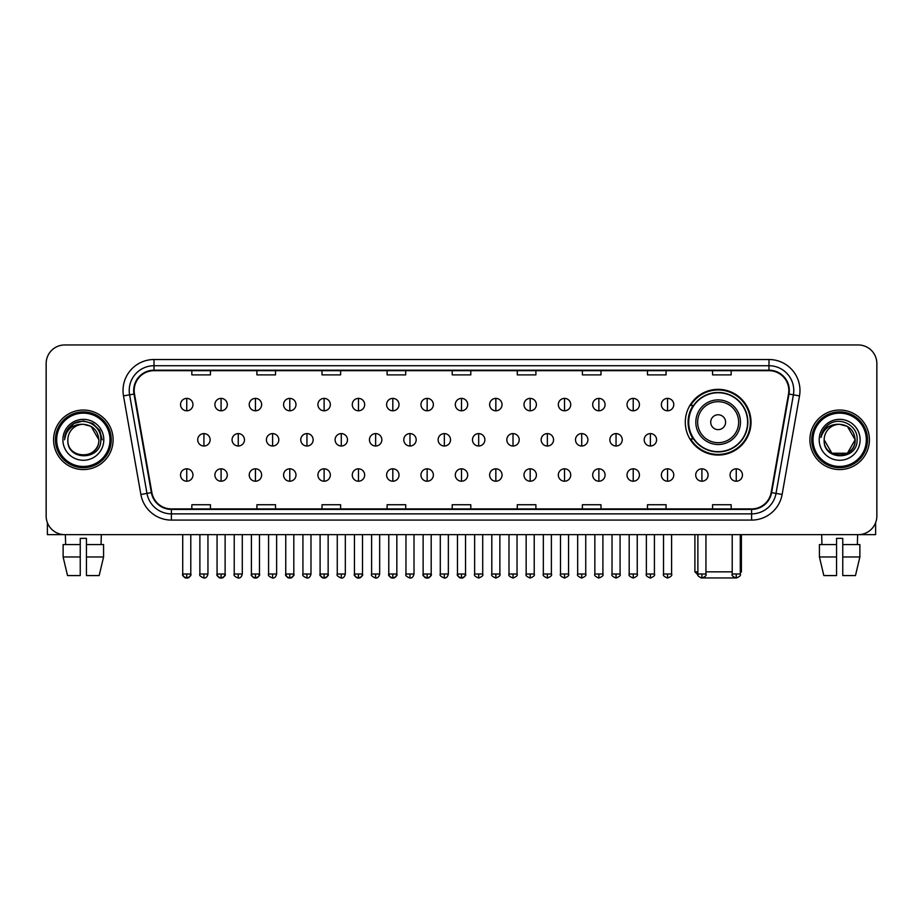<?xml version="1.0" encoding="UTF-8"?>
<svg xmlns="http://www.w3.org/2000/svg" width="923" height="923" viewBox="0 0 923 923"><rect width="100%" height="100%" fill="white"/><g stroke="black" fill="none" stroke-linecap="round" stroke-linejoin="round"><path stroke-width="1.38" d="M685.293 422.192A32.859 32.859 0 0 0 718.152 455.051A32.859 32.859 0 0 0 751.01 422.192A32.859 32.859 0 0 0 718.152 389.344A32.859 32.859 0 0 0 685.293 422.192M693.173 438.933A30.067 30.067 0 0 1 693.173 405.462M46.15 363.547L46.15 516.049A18.598 18.598 0 0 0 64.748 534.648L858.252 534.648A18.598 18.598 0 0 0 876.85 516.049L876.85 363.547A18.598 18.598 0 0 0 858.252 344.96L64.748 344.96A18.598 18.598 0 0 0 46.15 363.547L46.15 516.049M53.592 439.798A29.755 29.755 0 0 0 83.347 469.565A29.755 29.755 0 0 0 113.102 439.798A29.755 29.755 0 0 0 83.347 410.043A29.755 29.755 0 0 0 53.592 439.798A29.755 29.755 0 0 0 83.347 469.565A29.755 29.755 0 0 0 113.102 439.798A29.755 29.755 0 0 0 83.347 410.043A29.755 29.755 0 0 0 53.592 439.798M809.898 439.798A29.755 29.755 0 0 0 839.653 469.565A29.755 29.755 0 0 0 869.408 439.798A29.755 29.755 0 0 0 839.653 410.043A29.755 29.755 0 0 0 809.898 439.798A29.755 29.755 0 0 0 839.653 469.565A29.755 29.755 0 0 0 869.408 439.798A29.755 29.755 0 0 0 839.653 410.043A29.755 29.755 0 0 0 809.898 439.798M134.181 390.521A19.833 19.833 0 0 1 154.014 370.677L768.986 370.677A19.833 19.833 0 0 1 788.519 393.959L771.143 492.536A19.833 19.833 0 0 1 751.599 508.919L171.401 508.919A19.833 19.833 0 0 1 151.857 492.536L134.481 393.959A19.833 19.833 0 0 1 134.181 390.521M133.685 390.521A20.329 20.329 0 0 0 133.997 394.052L151.372 492.617A20.329 20.329 0 0 0 171.401 509.415L751.599 509.415A20.329 20.329 0 0 0 771.628 492.617L789.003 394.052A20.329 20.329 0 0 0 768.986 370.181L154.014 370.181A20.329 20.329 0 0 0 133.685 390.521M123.497 395.898A31.001 31.001 0 0 1 154.014 359.52L768.986 359.52A31.001 31.001 0 0 1 799.503 395.898L782.127 494.474A31.001 31.001 0 0 1 751.599 520.087L171.401 520.087A31.001 31.001 0 0 1 140.873 494.474L123.497 395.898L129.601 394.825A24.794 24.794 0 0 1 154.014 365.727L768.986 365.727A24.794 24.794 0 0 1 793.399 394.825L776.024 493.39A24.794 24.794 0 0 1 751.599 513.88L171.401 513.88A24.794 24.794 0 0 1 146.976 493.39L129.601 394.825A24.794 24.794 0 0 1 129.22 390.521M858.252 344.96L64.748 344.96M64.748 534.648L858.252 534.648M876.85 516.049L876.85 363.547M771.628 492.617L776.024 493.39L793.399 394.825L799.503 395.898M452.201 370.677L452.201 374.876L470.799 374.876L470.799 370.677M387.106 370.677L387.106 374.876L405.705 374.876L405.705 370.677M322.012 370.677L322.012 374.876L340.61 374.876L340.61 370.677M256.929 370.677L256.929 374.876L275.527 374.876L275.527 370.677M191.834 370.677L191.834 374.876L210.432 374.876L210.432 370.677M517.295 370.677L517.295 374.876L535.894 374.876L535.894 370.677M582.39 370.677L582.39 374.876L600.988 374.876L600.988 370.677M647.473 370.677L647.473 374.876L666.071 374.876L666.071 370.677M712.568 370.677L712.568 374.876L731.166 374.876L731.166 370.677M470.799 508.919L470.799 504.731L452.201 504.731L452.201 508.919M405.705 508.919L405.705 504.731L387.106 504.731L387.106 508.919M340.61 508.919L340.61 504.731L322.012 504.731L322.012 508.919M275.527 508.919L275.527 504.731L256.929 504.731L256.929 508.919M210.432 508.919L210.432 504.731L191.834 504.731L191.834 508.919M535.894 508.919L535.894 504.731L517.295 504.731L517.295 508.919M600.988 508.919L600.988 504.731L582.39 504.731L582.39 508.919M666.071 508.919L666.071 504.731L647.473 504.731L647.473 508.919M731.166 508.919L731.166 504.731L712.568 504.731L712.568 508.919M47.385 522.73L47.385 534.648L119.298 534.648M63.122 544.57L63.122 556.973L67.529 575.571L63.122 556.973L63.122 544.57L80.243 544.57L80.243 538.374L86.45 538.374L86.45 544.57L103.572 544.57L103.572 556.973L99.165 575.571L103.572 556.973L86.45 556.973L86.45 544.57L86.45 575.571L99.165 575.571M101.322 534.648L101.057 544.57M80.243 544.57L80.243 575.571L67.529 575.571M63.122 556.973L80.243 556.973M65.371 534.648L65.637 544.57M109.999 439.798A26.652 26.652 0 0 0 83.347 413.146A26.652 26.652 0 0 0 56.684 439.798A26.652 26.652 0 0 0 83.347 466.461A26.652 26.652 0 0 0 109.999 439.798M111.245 439.798A27.898 27.898 0 0 0 83.347 411.9A27.898 27.898 0 0 0 55.449 439.798A27.898 27.898 0 0 0 83.347 467.696A27.898 27.898 0 0 0 111.245 439.798M98.842 439.798C97.919 430.383 92.762 425.226 83.347 424.303L91.1 426.38L98.842 439.798L91.1 426.38L83.347 424.303L91.1 426.38L98.842 439.798L91.1 426.38L83.347 424.303L91.1 426.38L98.842 439.798L91.1 426.38L83.347 424.303L91.1 426.38L98.842 439.798C99.788 459.792 66.894 459.792 67.852 439.798C66.468 461.315 101.53 460.831 100.803 439.798C101.957 425.041 82.608 415.662 71.463 425.168C67.575 428.41 65.302 432.541 64.633 437.548C67.552 428.318 73.794 423.899 83.347 424.303L91.1 426.38L98.842 439.798C99.788 459.792 66.894 459.792 67.852 439.798C66.894 459.792 99.788 459.792 98.842 439.798C99.788 459.792 66.894 459.792 67.852 439.798C66.894 459.792 99.788 459.792 98.842 439.798C99.788 459.792 66.894 459.792 67.852 439.798C66.894 459.792 99.788 459.792 98.842 439.798C99.788 459.792 66.894 459.792 67.852 439.798C66.894 459.792 99.788 459.792 98.842 439.798C99.788 459.792 66.894 459.792 67.852 439.798C66.894 459.792 99.788 459.792 98.842 439.798C99.788 459.792 66.894 459.792 67.852 439.798C66.894 459.792 99.788 459.792 98.842 439.798C99.788 459.792 66.894 459.792 67.852 439.798A15.495 15.495 0 0 1 83.347 424.303L91.1 426.38L98.842 439.798C99.465 451.832 83.993 459.827 74.555 452.57M62.891 439.798A20.456 20.456 0 0 0 83.347 460.265A20.456 20.456 0 0 0 103.803 439.798A20.456 20.456 0 0 0 83.347 419.342A20.456 20.456 0 0 0 62.891 439.798M71.452 425.168L66.883 430.603M66.756 430.845L73.921 423.472L83.347 420.946L92.773 423.472L99.672 430.372L102.199 439.798L99.672 430.372L92.773 423.472L83.347 420.946L73.921 423.472L67.021 430.372L64.495 439.798M66.606 431.133L67.01 430.383L66.606 431.133M735.308 577.936L700.995 577.936M705.933 571.845L732.216 571.845M740.281 571.845L741.4 571.845L740.281 572.964M725.593 422.192A7.442 7.442 0 0 0 718.152 414.762A7.442 7.442 0 0 0 710.71 422.192A7.442 7.442 0 0 0 718.152 429.633A7.442 7.442 0 0 0 725.593 422.192M740.465 422.192A22.314 22.314 0 0 0 718.152 399.878A22.314 22.314 0 0 0 695.827 422.192A22.314 22.314 0 0 0 718.152 444.517A22.314 22.314 0 0 0 740.465 422.192A22.314 22.314 0 0 1 718.152 444.517A22.314 22.314 0 0 1 695.827 422.192M747.595 422.192A29.444 29.444 0 0 0 718.152 392.748A29.444 29.444 0 0 0 688.708 422.192A29.444 29.444 0 0 0 718.152 451.647A29.444 29.444 0 0 0 747.595 422.192M694.904 534.648L694.904 571.845L697.88 571.845M750.387 422.192A32.236 32.236 0 0 1 690.6 438.933L693.588 438.933A29.721 29.721 0 0 0 737.812 444.482A29.721 29.721 0 0 0 737.812 399.913A29.721 29.721 0 0 0 693.588 405.462L690.6 405.462A32.236 32.236 0 0 1 750.387 422.192M186.746 398.39A6.196 6.196 0 0 0 180.55 404.586A6.196 6.196 0 0 0 186.746 410.793A6.196 6.196 0 0 0 192.953 404.586A6.196 6.196 0 0 0 186.746 398.39L186.746 410.793A6.196 6.196 0 0 0 192.953 404.586A6.196 6.196 0 0 0 186.746 398.39M221.093 398.39A6.196 6.196 0 0 0 214.897 404.586A6.196 6.196 0 0 0 221.093 410.793A6.196 6.196 0 0 0 227.289 404.586A6.196 6.196 0 0 0 221.093 398.39L221.093 410.793A6.196 6.196 0 0 0 227.289 404.586A6.196 6.196 0 0 0 221.093 398.39M255.44 398.39A6.196 6.196 0 0 0 249.233 404.586A6.196 6.196 0 0 0 255.44 410.793A6.196 6.196 0 0 0 261.636 404.586A6.196 6.196 0 0 0 255.44 398.39L255.44 410.793A6.196 6.196 0 0 0 261.636 404.586A6.196 6.196 0 0 0 255.44 398.39M289.776 398.39A6.196 6.196 0 0 0 283.58 404.586A6.196 6.196 0 0 0 289.776 410.793A6.196 6.196 0 0 0 295.983 404.586A6.196 6.196 0 0 0 289.776 398.39L289.776 410.793A6.196 6.196 0 0 0 295.983 404.586A6.196 6.196 0 0 0 289.776 398.39M324.123 398.39A6.196 6.196 0 0 0 317.927 404.586A6.196 6.196 0 0 0 324.123 410.793A6.196 6.196 0 0 0 330.319 404.586A6.196 6.196 0 0 0 324.123 398.39L324.123 410.793A6.196 6.196 0 0 0 330.319 404.586A6.196 6.196 0 0 0 324.123 398.39M358.47 398.39A6.196 6.196 0 0 0 352.274 404.586A6.196 6.196 0 0 0 358.47 410.793A6.196 6.196 0 0 0 364.666 404.586A6.196 6.196 0 0 0 358.47 398.39L358.47 410.793A6.196 6.196 0 0 0 364.666 404.586A6.196 6.196 0 0 0 358.47 398.39M392.817 398.39A6.196 6.196 0 0 0 386.61 404.586A6.196 6.196 0 0 0 392.817 410.793A6.196 6.196 0 0 0 399.013 404.586A6.196 6.196 0 0 0 392.817 398.39L392.817 410.793A6.196 6.196 0 0 0 399.013 404.586A6.196 6.196 0 0 0 392.817 398.39M427.153 398.39A6.196 6.196 0 0 0 420.957 404.586A6.196 6.196 0 0 0 427.153 410.793A6.196 6.196 0 0 0 433.36 404.586A6.196 6.196 0 0 0 427.153 398.39L427.153 410.793A6.196 6.196 0 0 0 433.36 404.586A6.196 6.196 0 0 0 427.153 398.39M461.5 398.39A6.196 6.196 0 0 0 455.304 404.586A6.196 6.196 0 0 0 461.5 410.793A6.196 6.196 0 0 0 467.696 404.586A6.196 6.196 0 0 0 461.5 398.39L461.5 410.793A6.196 6.196 0 0 0 467.696 404.586A6.196 6.196 0 0 0 461.5 398.39M495.847 398.39A6.196 6.196 0 0 0 489.64 404.586A6.196 6.196 0 0 0 495.847 410.793A6.196 6.196 0 0 0 502.043 404.586A6.196 6.196 0 0 0 495.847 398.39L495.847 410.793A6.196 6.196 0 0 0 502.043 404.586A6.196 6.196 0 0 0 495.847 398.39M530.183 398.39A6.196 6.196 0 0 0 523.987 404.586A6.196 6.196 0 0 0 530.183 410.793A6.196 6.196 0 0 0 536.39 404.586A6.196 6.196 0 0 0 530.183 398.39L530.183 410.793A6.196 6.196 0 0 0 536.39 404.586A6.196 6.196 0 0 0 530.183 398.39M564.53 398.39A6.196 6.196 0 0 0 558.334 404.586A6.196 6.196 0 0 0 564.53 410.793A6.196 6.196 0 0 0 570.726 404.586A6.196 6.196 0 0 0 564.53 398.39L564.53 410.793A6.196 6.196 0 0 0 570.726 404.586A6.196 6.196 0 0 0 564.53 398.39M598.877 398.39A6.196 6.196 0 0 0 592.681 404.586A6.196 6.196 0 0 0 598.877 410.793A6.196 6.196 0 0 0 605.073 404.586A6.196 6.196 0 0 0 598.877 398.39L598.877 410.793A6.196 6.196 0 0 0 605.073 404.586A6.196 6.196 0 0 0 598.877 398.39M633.224 398.39A6.196 6.196 0 0 0 627.017 404.586A6.196 6.196 0 0 0 633.224 410.793A6.196 6.196 0 0 0 639.42 404.586A6.196 6.196 0 0 0 633.224 398.39L633.224 410.793A6.196 6.196 0 0 0 639.42 404.586A6.196 6.196 0 0 0 633.224 398.39M667.56 398.39A6.196 6.196 0 0 0 661.364 404.586A6.196 6.196 0 0 0 667.56 410.793A6.196 6.196 0 0 0 673.767 404.586A6.196 6.196 0 0 0 667.56 398.39L667.56 410.793A6.196 6.196 0 0 0 673.767 404.586A6.196 6.196 0 0 0 667.56 398.39M203.925 433.602A6.196 6.196 0 0 0 197.718 439.798A6.196 6.196 0 0 0 203.925 446.005A6.196 6.196 0 0 0 210.121 439.798A6.196 6.196 0 0 0 203.925 433.602L203.925 446.005A6.196 6.196 0 0 0 210.121 439.798A6.196 6.196 0 0 0 203.925 433.602M238.261 433.602A6.196 6.196 0 0 0 232.065 439.798A6.196 6.196 0 0 0 238.261 446.005A6.196 6.196 0 0 0 244.468 439.798A6.196 6.196 0 0 0 238.261 433.602L238.261 446.005A6.196 6.196 0 0 0 244.468 439.798A6.196 6.196 0 0 0 238.261 433.602M272.608 433.602A6.196 6.196 0 0 0 266.412 439.798A6.196 6.196 0 0 0 272.608 446.005A6.196 6.196 0 0 0 278.804 439.798A6.196 6.196 0 0 0 272.608 433.602L272.608 446.005A6.196 6.196 0 0 0 278.804 439.798A6.196 6.196 0 0 0 272.608 433.602M306.955 433.602A6.196 6.196 0 0 0 300.748 439.798A6.196 6.196 0 0 0 306.955 446.005A6.196 6.196 0 0 0 313.151 439.798A6.196 6.196 0 0 0 306.955 433.602L306.955 446.005A6.196 6.196 0 0 0 313.151 439.798A6.196 6.196 0 0 0 306.955 433.602M341.291 433.602A6.196 6.196 0 0 0 335.095 439.798A6.196 6.196 0 0 0 341.291 446.005A6.196 6.196 0 0 0 347.498 439.798A6.196 6.196 0 0 0 341.291 433.602L341.291 446.005A6.196 6.196 0 0 0 347.498 439.798A6.196 6.196 0 0 0 341.291 433.602M375.638 433.602A6.196 6.196 0 0 0 369.442 439.798A6.196 6.196 0 0 0 375.638 446.005A6.196 6.196 0 0 0 381.845 439.798A6.196 6.196 0 0 0 375.638 433.602L375.638 446.005A6.196 6.196 0 0 0 381.845 439.798A6.196 6.196 0 0 0 375.638 433.602M409.985 433.602A6.196 6.196 0 0 0 403.789 439.798A6.196 6.196 0 0 0 409.985 446.005A6.196 6.196 0 0 0 416.181 439.798A6.196 6.196 0 0 0 409.985 433.602L409.985 446.005A6.196 6.196 0 0 0 416.181 439.798A6.196 6.196 0 0 0 409.985 433.602M444.332 433.602A6.196 6.196 0 0 0 438.125 439.798A6.196 6.196 0 0 0 444.332 446.005A6.196 6.196 0 0 0 450.528 439.798A6.196 6.196 0 0 0 444.332 433.602L444.332 446.005A6.196 6.196 0 0 0 450.528 439.798A6.196 6.196 0 0 0 444.332 433.602M478.668 433.602A6.196 6.196 0 0 0 472.472 439.798A6.196 6.196 0 0 0 478.668 446.005A6.196 6.196 0 0 0 484.875 439.798A6.196 6.196 0 0 0 478.668 433.602L478.668 446.005A6.196 6.196 0 0 0 484.875 439.798A6.196 6.196 0 0 0 478.668 433.602M513.015 433.602A6.196 6.196 0 0 0 506.819 439.798A6.196 6.196 0 0 0 513.015 446.005A6.196 6.196 0 0 0 519.211 439.798A6.196 6.196 0 0 0 513.015 433.602L513.015 446.005A6.196 6.196 0 0 0 519.211 439.798A6.196 6.196 0 0 0 513.015 433.602M547.362 433.602A6.196 6.196 0 0 0 541.155 439.798A6.196 6.196 0 0 0 547.362 446.005A6.196 6.196 0 0 0 553.558 439.798A6.196 6.196 0 0 0 547.362 433.602L547.362 446.005A6.196 6.196 0 0 0 553.558 439.798A6.196 6.196 0 0 0 547.362 433.602M581.709 433.602A6.196 6.196 0 0 0 575.502 439.798A6.196 6.196 0 0 0 581.709 446.005A6.196 6.196 0 0 0 587.905 439.798A6.196 6.196 0 0 0 581.709 433.602L581.709 446.005A6.196 6.196 0 0 0 587.905 439.798A6.196 6.196 0 0 0 581.709 433.602M616.045 433.602A6.196 6.196 0 0 0 609.849 439.798A6.196 6.196 0 0 0 616.045 446.005A6.196 6.196 0 0 0 622.252 439.798A6.196 6.196 0 0 0 616.045 433.602L616.045 446.005A6.196 6.196 0 0 0 622.252 439.798A6.196 6.196 0 0 0 616.045 433.602M650.392 433.602A6.196 6.196 0 0 0 644.196 439.798A6.196 6.196 0 0 0 650.392 446.005A6.196 6.196 0 0 0 656.588 439.798A6.196 6.196 0 0 0 650.392 433.602L650.392 446.005A6.196 6.196 0 0 0 656.588 439.798A6.196 6.196 0 0 0 650.392 433.602M186.746 468.815A6.196 6.196 0 0 0 180.55 475.01A6.196 6.196 0 0 0 186.746 481.218A6.196 6.196 0 0 0 192.953 475.01A6.196 6.196 0 0 0 186.746 468.815L186.746 481.218A6.196 6.196 0 0 0 192.953 475.01A6.196 6.196 0 0 0 186.746 468.815M221.093 468.815A6.196 6.196 0 0 0 214.897 475.01A6.196 6.196 0 0 0 221.093 481.218A6.196 6.196 0 0 0 227.289 475.01A6.196 6.196 0 0 0 221.093 468.815L221.093 481.218A6.196 6.196 0 0 0 227.289 475.01A6.196 6.196 0 0 0 221.093 468.815M255.44 468.815A6.196 6.196 0 0 0 249.233 475.01A6.196 6.196 0 0 0 255.44 481.218A6.196 6.196 0 0 0 261.636 475.01A6.196 6.196 0 0 0 255.44 468.815L255.44 481.218A6.196 6.196 0 0 0 261.636 475.01A6.196 6.196 0 0 0 255.44 468.815M289.776 468.815A6.196 6.196 0 0 0 283.58 475.01A6.196 6.196 0 0 0 289.776 481.218A6.196 6.196 0 0 0 295.983 475.01A6.196 6.196 0 0 0 289.776 468.815L289.776 481.218A6.196 6.196 0 0 0 295.983 475.01A6.196 6.196 0 0 0 289.776 468.815M324.123 468.815A6.196 6.196 0 0 0 317.927 475.01A6.196 6.196 0 0 0 324.123 481.218A6.196 6.196 0 0 0 330.319 475.01A6.196 6.196 0 0 0 324.123 468.815L324.123 481.218A6.196 6.196 0 0 0 330.319 475.01A6.196 6.196 0 0 0 324.123 468.815M358.47 468.815A6.196 6.196 0 0 0 352.274 475.01A6.196 6.196 0 0 0 358.47 481.218A6.196 6.196 0 0 0 364.666 475.01A6.196 6.196 0 0 0 358.47 468.815L358.47 481.218A6.196 6.196 0 0 0 364.666 475.01A6.196 6.196 0 0 0 358.47 468.815M392.817 468.815A6.196 6.196 0 0 0 386.61 475.01A6.196 6.196 0 0 0 392.817 481.218A6.196 6.196 0 0 0 399.013 475.01A6.196 6.196 0 0 0 392.817 468.815L392.817 481.218A6.196 6.196 0 0 0 399.013 475.01A6.196 6.196 0 0 0 392.817 468.815M427.153 468.815A6.196 6.196 0 0 0 420.957 475.01A6.196 6.196 0 0 0 427.153 481.218A6.196 6.196 0 0 0 433.36 475.01A6.196 6.196 0 0 0 427.153 468.815L427.153 481.218A6.196 6.196 0 0 0 433.36 475.01A6.196 6.196 0 0 0 427.153 468.815M461.5 468.815A6.196 6.196 0 0 0 455.304 475.01A6.196 6.196 0 0 0 461.5 481.218A6.196 6.196 0 0 0 467.696 475.01A6.196 6.196 0 0 0 461.5 468.815L461.5 481.218A6.196 6.196 0 0 0 467.696 475.01A6.196 6.196 0 0 0 461.5 468.815M495.847 468.815A6.196 6.196 0 0 0 489.64 475.01A6.196 6.196 0 0 0 495.847 481.218A6.196 6.196 0 0 0 502.043 475.01A6.196 6.196 0 0 0 495.847 468.815L495.847 481.218A6.196 6.196 0 0 0 502.043 475.01A6.196 6.196 0 0 0 495.847 468.815M530.183 468.815A6.196 6.196 0 0 0 523.987 475.01A6.196 6.196 0 0 0 530.183 481.218A6.196 6.196 0 0 0 536.39 475.01A6.196 6.196 0 0 0 530.183 468.815L530.183 481.218A6.196 6.196 0 0 0 536.39 475.01A6.196 6.196 0 0 0 530.183 468.815M564.53 468.815A6.196 6.196 0 0 0 558.334 475.01A6.196 6.196 0 0 0 564.53 481.218A6.196 6.196 0 0 0 570.726 475.01A6.196 6.196 0 0 0 564.53 468.815L564.53 481.218A6.196 6.196 0 0 0 570.726 475.01A6.196 6.196 0 0 0 564.53 468.815M598.877 468.815A6.196 6.196 0 0 0 592.681 475.01A6.196 6.196 0 0 0 598.877 481.218A6.196 6.196 0 0 0 605.073 475.01A6.196 6.196 0 0 0 598.877 468.815L598.877 481.218A6.196 6.196 0 0 0 605.073 475.01A6.196 6.196 0 0 0 598.877 468.815M633.224 468.815A6.196 6.196 0 0 0 627.017 475.01A6.196 6.196 0 0 0 633.224 481.218A6.196 6.196 0 0 0 639.42 475.01A6.196 6.196 0 0 0 633.224 468.815L633.224 481.218A6.196 6.196 0 0 0 639.42 475.01A6.196 6.196 0 0 0 633.224 468.815M667.56 468.815A6.196 6.196 0 0 0 661.364 475.01A6.196 6.196 0 0 0 667.56 481.218A6.196 6.196 0 0 0 673.767 475.01A6.196 6.196 0 0 0 667.56 468.815L667.56 481.218A6.196 6.196 0 0 0 673.767 475.01A6.196 6.196 0 0 0 667.56 468.815M701.907 468.815A6.196 6.196 0 0 0 695.711 475.01A6.196 6.196 0 0 0 701.907 481.218A6.196 6.196 0 0 0 708.103 475.01A6.196 6.196 0 0 0 701.907 468.815L701.907 481.218A6.196 6.196 0 0 0 708.103 475.01A6.196 6.196 0 0 0 701.907 468.815M736.254 468.815A6.196 6.196 0 0 0 730.047 475.01A6.196 6.196 0 0 0 736.254 481.218A6.196 6.196 0 0 0 742.45 475.01A6.196 6.196 0 0 0 736.254 468.815L736.254 481.218A6.196 6.196 0 0 0 742.45 475.01A6.196 6.196 0 0 0 736.254 468.815M875.615 522.73L875.615 534.648L803.702 534.648M819.428 544.57L819.428 556.973L823.835 575.571L819.428 556.973L819.428 544.57L836.55 544.57L836.55 538.374L842.757 538.374L842.757 544.57L859.878 544.57L859.878 556.973L855.471 575.571L859.878 556.973L842.757 556.973L842.757 544.57M857.629 534.648L857.363 544.57M836.55 544.57L836.55 575.571L823.835 575.571M819.428 556.973L836.55 556.973M855.471 575.571L842.757 575.571L842.757 556.973M821.678 534.648L821.943 544.57M866.316 439.798A26.652 26.652 0 0 0 839.653 413.146A26.652 26.652 0 0 0 813.001 439.798A26.652 26.652 0 0 0 839.653 466.461A26.652 26.652 0 0 0 866.316 439.798M867.551 439.798A27.898 27.898 0 0 0 839.653 411.9A27.898 27.898 0 0 0 811.755 439.798A27.898 27.898 0 0 0 839.653 467.696A27.898 27.898 0 0 0 867.551 439.798M847.406 453.228L831.9 453.228L824.158 439.798A15.495 15.495 0 0 1 839.653 424.303L847.406 426.38L855.148 439.798L847.406 426.38L839.653 424.303L847.406 426.38L855.148 439.798L847.406 426.38L839.653 424.303L847.406 426.38L839.653 424.303L847.406 426.38L855.148 439.798C856.106 459.792 823.212 459.792 824.158 439.798C822.774 461.315 857.836 460.831 857.109 439.798C858.263 425.041 838.915 415.662 827.769 425.168C823.881 428.41 821.608 432.541 820.939 437.548C823.858 428.318 830.1 423.899 839.653 424.303L847.406 426.38L855.148 439.798C856.106 459.792 823.212 459.792 824.158 439.798C823.212 459.792 856.106 459.792 855.148 439.798L847.406 453.228L831.9 453.228M839.653 424.303C849.068 425.226 854.236 430.383 855.148 439.798C856.106 459.792 823.212 459.792 824.158 439.798C823.212 459.792 856.106 459.792 855.148 439.798C856.106 459.792 823.212 459.792 824.158 439.798C823.212 459.792 856.106 459.792 855.148 439.798C856.106 459.792 823.212 459.792 824.158 439.798M819.197 439.798A20.456 20.456 0 0 0 839.653 460.265A20.456 20.456 0 0 0 860.109 439.798A20.456 20.456 0 0 0 839.653 419.342A20.456 20.456 0 0 0 819.197 439.798M855.148 439.798C855.771 451.832 840.299 459.827 830.862 452.57M827.769 425.168L823.201 430.603M822.912 431.133L823.328 430.383L822.912 431.133M768.986 359.52L768.986 370.181M129.601 394.825L133.997 394.052M171.401 520.087L171.401 509.415M751.599 509.415L751.599 520.087M140.873 494.474L151.372 492.617M789.003 394.052L793.399 394.825M154.014 359.52L154.014 370.181M776.024 493.39L782.127 494.474M738.654 422.192A20.502 20.502 0 0 0 718.152 401.69A20.502 20.502 0 0 0 697.65 422.192A20.502 20.502 0 0 0 718.152 442.694A20.502 20.502 0 0 0 738.654 422.192M203.925 574.014L199.887 574.014C199.08 575.306 200.418 576.644 203.925 578.04L203.925 574.014L207.952 574.014L207.952 534.648M238.261 574.014L234.234 574.014C233.415 575.306 234.765 576.644 238.261 578.04L238.261 574.014L242.299 574.014L242.299 534.648M272.608 574.014L268.581 574.014C267.762 575.306 269.101 576.644 272.608 578.04L272.608 574.014L276.635 574.014L276.635 534.648M306.955 574.014L302.929 574.014C302.109 575.306 303.448 576.644 306.955 578.04L306.955 574.014L310.982 574.014L310.982 534.648M341.291 574.014L337.264 574.014C336.445 575.306 337.795 576.644 341.291 578.04L341.291 574.014L345.329 574.014L345.329 534.648M375.638 574.014L371.611 574.014C370.792 575.306 372.142 576.644 375.638 578.04L375.638 574.014L379.665 574.014L379.665 534.648M409.985 574.014L405.958 574.014C405.139 575.306 406.478 576.644 409.985 578.04L409.985 574.014L414.012 574.014L414.012 534.648M444.332 574.014L440.294 574.014C439.486 575.306 440.825 576.644 444.332 578.04L444.332 574.014L448.359 574.014L448.359 534.648M478.668 574.014L474.641 574.014C473.822 575.306 475.172 576.644 478.668 578.04L478.668 574.014L482.706 574.014L482.706 534.648M513.015 574.014L508.988 574.014C508.169 575.306 509.508 576.644 513.015 578.04L513.015 574.014L517.042 574.014L517.042 534.648M547.362 574.014L543.335 574.014C542.516 575.306 543.855 576.644 547.362 578.04L547.362 574.014L551.389 574.014L551.389 534.648M581.709 574.014L577.671 574.014C576.852 575.306 578.202 576.644 581.709 578.04L581.709 574.014L585.736 574.014L585.736 534.648M616.045 574.014L612.018 574.014C611.199 575.306 612.549 576.644 616.045 578.04L616.045 574.014L620.071 574.014L620.071 534.648M650.392 574.014L646.365 574.014C645.546 575.306 646.885 576.644 650.392 578.04L650.392 574.014L654.419 574.014L654.419 534.648M186.746 574.014L182.719 574.014C181.9 575.306 183.25 576.644 186.746 578.04L186.746 574.014L190.784 574.014C191.592 575.306 190.253 576.644 186.746 578.04C184.762 578.236 183.423 576.887 182.719 574.014L182.719 534.648M221.093 574.014L217.067 574.014C216.247 575.306 217.586 576.644 221.093 578.04L221.093 574.014L225.12 574.014C225.939 575.306 224.601 576.644 221.093 578.04C219.109 578.236 217.77 576.887 217.067 574.014L217.067 534.648M255.44 574.014L251.402 574.014C250.595 575.306 251.933 576.644 255.44 578.04L255.44 574.014L259.467 574.014C260.286 575.306 258.936 576.644 255.44 578.04C253.456 578.236 252.106 576.887 251.402 574.014L251.402 534.648M289.776 574.014L285.749 574.014C284.93 575.306 286.28 576.644 289.776 578.04L289.776 574.014L293.814 574.014C294.633 575.306 293.283 576.644 289.776 578.04C287.803 578.236 286.453 576.887 285.749 574.014L285.749 534.648L285.749 574.014M324.123 574.014L320.096 574.014C319.277 575.306 320.616 576.644 324.123 578.04L324.123 574.014L328.15 574.014C328.969 575.306 327.63 576.644 324.123 578.04C322.139 578.236 320.8 576.887 320.096 574.014L320.096 534.648M358.47 574.014L354.444 574.014C353.624 575.306 354.963 576.644 358.47 578.04L358.47 574.014L362.497 574.014C363.316 575.306 361.978 576.644 358.47 578.04C356.486 578.236 355.147 576.887 354.444 574.014L354.444 534.648M392.817 574.014L388.779 574.014C387.96 575.306 389.31 576.644 392.817 578.04L392.817 574.014L396.844 574.014C397.663 575.306 396.313 576.644 392.817 578.04C390.833 578.236 389.483 576.887 388.779 574.014L388.779 534.648M427.153 574.014L423.126 574.014C422.307 575.306 423.657 576.644 427.153 578.04L427.153 574.014L431.191 574.014C431.999 575.306 430.66 576.644 427.153 578.04C425.168 578.236 423.83 576.887 423.126 574.014L423.126 534.648M461.5 574.014L457.473 574.014C456.654 575.306 457.993 576.644 461.5 578.04L461.5 574.014L465.527 574.014C466.346 575.306 465.007 576.644 461.5 578.04C459.516 578.236 458.177 576.887 457.473 574.014L457.473 534.648M495.847 574.014L491.809 574.014C491.001 575.306 492.34 576.644 495.847 578.04L495.847 574.014L499.874 574.014L499.874 534.648L499.874 574.014C500.693 575.306 499.343 576.644 495.847 578.04M530.183 574.014L526.156 574.014L526.156 534.648L526.156 574.014C525.337 575.306 526.687 576.644 530.183 578.04L530.183 574.014L534.221 574.014L534.221 534.648M564.53 574.014L560.503 574.014C559.684 575.306 561.022 576.644 564.53 578.04L564.53 574.014L568.556 574.014L568.556 534.648M598.877 574.014L594.85 574.014C594.031 575.306 595.37 576.644 598.877 578.04L598.877 574.014L602.904 574.014L602.904 534.648M633.224 574.014L629.186 574.014C628.367 575.306 629.717 576.644 633.224 578.04L633.224 574.014L637.251 574.014L637.251 534.648M667.56 574.014L663.533 574.014C662.714 575.306 664.064 576.644 667.56 578.04L667.56 574.014L671.598 574.014L671.598 534.648M701.907 574.014L697.88 574.014C697.061 575.306 698.399 576.644 701.907 578.04L701.907 574.014L705.933 574.014L705.933 534.648M736.254 574.014L732.216 574.014C731.408 575.306 732.747 576.644 736.254 578.04L736.254 574.014L740.281 574.014L740.281 534.648M741.4 534.648L741.4 571.845M697.984 574.925L694.904 571.845M199.887 574.014L199.887 534.648M207.952 574.014C207.248 576.887 205.91 578.236 203.925 578.04M234.234 574.014L234.234 534.648M242.299 574.014C241.595 576.887 240.245 578.236 238.261 578.04M268.581 574.014L268.581 534.648M276.635 574.014C275.931 576.887 274.593 578.236 272.608 578.04M302.929 574.014L302.929 534.648M310.982 574.014C310.278 576.887 308.94 578.236 306.955 578.04M337.264 574.014L337.264 534.648M345.329 574.014C344.625 576.887 343.275 578.236 341.291 578.04M371.611 574.014L371.611 534.648M379.665 574.014C378.972 576.887 377.622 578.236 375.638 578.04M405.958 574.014L405.958 534.648M414.012 574.014C413.308 576.887 411.97 578.236 409.985 578.04M440.294 574.014L440.294 534.648M448.359 574.014C447.655 576.887 446.317 578.236 444.332 578.04M474.641 574.014L474.641 534.648M482.706 574.014C483.514 575.306 482.175 576.644 478.668 578.04M508.988 574.014L508.988 534.648M517.042 574.014C517.861 575.306 516.522 576.644 513.015 578.04M543.335 574.014L543.335 534.648M551.389 574.014C552.208 575.306 550.858 576.644 547.362 578.04M577.671 574.014L577.671 534.648M585.736 574.014C586.555 575.306 585.205 576.644 581.709 578.04M612.018 574.014L612.018 534.648M620.071 574.014C620.891 575.306 619.552 576.644 616.045 578.04M646.365 574.014L646.365 534.648M654.419 574.014C655.238 575.306 653.899 576.644 650.392 578.04M186.746 578.04C188.73 578.236 190.08 576.887 190.784 574.014L190.784 534.648M221.093 578.04C223.078 578.236 224.416 576.887 225.12 574.014L225.12 534.648M255.44 578.04C257.425 578.236 258.763 576.887 259.467 574.014L259.467 534.648M289.776 578.04C291.76 578.236 293.11 576.887 293.814 574.014L293.814 534.648M324.123 578.04C326.107 578.236 327.446 576.887 328.15 574.014L328.15 534.648M358.47 578.04C360.455 578.236 361.793 576.887 362.497 574.014L362.497 534.648M392.817 578.04C394.79 578.236 396.14 576.887 396.844 574.014L396.844 534.648M427.153 578.04C429.137 578.236 430.487 576.887 431.191 574.014L431.191 534.648M461.5 578.04C463.484 578.236 464.823 576.887 465.527 574.014L465.527 534.648M491.809 574.014L491.809 534.648M534.221 574.014C535.04 575.306 533.69 576.644 530.183 578.04M560.503 574.014L560.503 534.648M568.556 574.014C569.376 575.306 568.037 576.644 564.53 578.04M594.85 574.014L594.85 534.648M602.904 574.014C603.723 575.306 602.384 576.644 598.877 578.04M629.186 574.014L629.186 534.648M637.251 574.014C638.07 575.306 636.72 576.644 633.224 578.04M663.533 574.014L663.533 534.648M671.598 574.014C672.405 575.306 671.067 576.644 667.56 578.04M697.88 574.014L697.88 534.648M705.933 574.014C706.753 575.306 705.414 576.644 701.907 578.04M732.216 574.014L732.216 534.648M740.281 574.014C741.1 575.306 739.75 576.644 736.254 578.04"/></g></svg>
